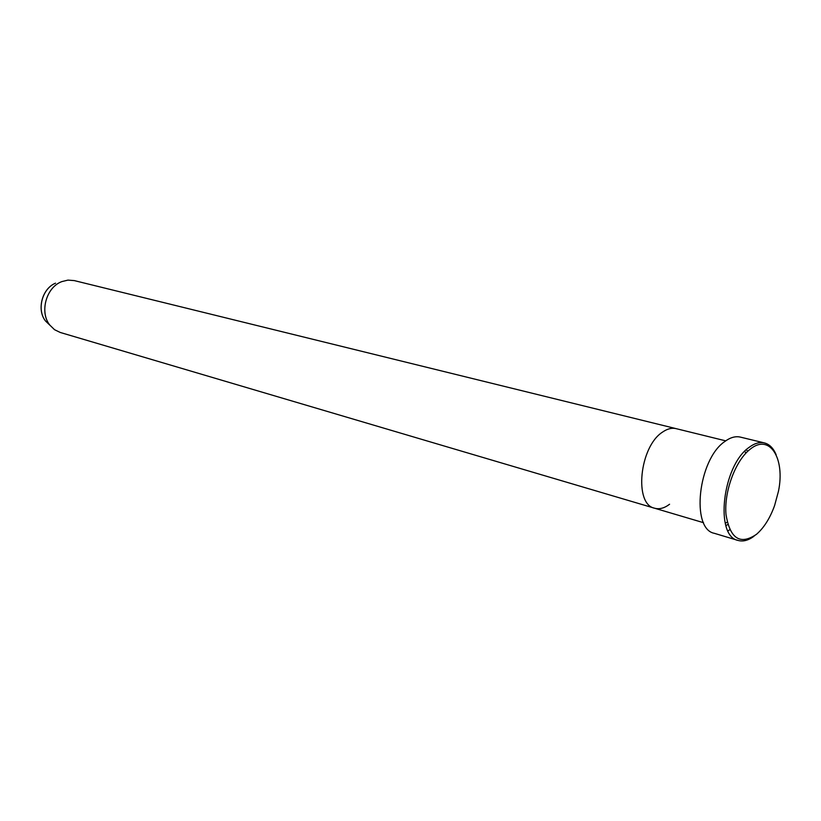 <?xml version="1.0" encoding="UTF-8"?>
<svg xmlns="http://www.w3.org/2000/svg" width="821" height="821" viewBox="0 0 821 821"><rect width="100%" height="100%" fill="white"/><g stroke="black" fill="none" stroke-linecap="round" stroke-linejoin="round"><path stroke-width="1.23" d="M756.5 534.307C763.961 527.811 769.985 518.256 774.572 505.644L778.431 491.389C785.389 458.477 769.718 433.16 750.312 449.108C735.616 460.212 723.948 491.399 725.99 514.439C730.013 538.72 740.173 545.349 756.5 534.307M754.089 536.154C748.434 540.413 743.087 541.829 738.048 540.423C714.527 536.267 722.418 465.733 748.926 447.496C754.417 443.34 759.589 441.811 764.433 442.93C769.503 444.264 773.403 448.194 776.132 454.711M61.76 281.624L67.948 280.115L74.28 280.597L676.104 428.644C671.783 427.628 667.216 428.808 662.424 432.174C639.467 446.798 633.791 504.351 654.563 508.209C659.355 509.523 664.363 508.199 669.577 504.248M764.433 442.93L740.368 437.111C735.472 435.982 730.269 437.46 724.758 441.544C698.148 459.411 690.605 529.052 714.332 533.311L738.048 540.423M727.95 530.879L729.736 529.73M61.575 281.706L61.206 281.86C45.966 287.863 39.49 312.452 49.824 325.095L54.535 329.693L60.241 332.464L703.556 522.7M725.713 440.846L676.104 428.644C671.783 427.628 667.216 428.808 662.424 432.174C639.467 446.798 633.791 504.351 654.563 508.209M725.867 525.563L727.786 524.578M747.592 451.447L746.422 449.621M49.824 325.095L45.566 321.052C36.452 309.897 42.087 288.479 55.53 283.183L55.53 283.183C42.148 288.448 36.493 309.948 45.566 321.052L49.948 325.26M727.17 522.197L725.261 523.346M745.848 453.182L744.78 451.222"/></g></svg>
